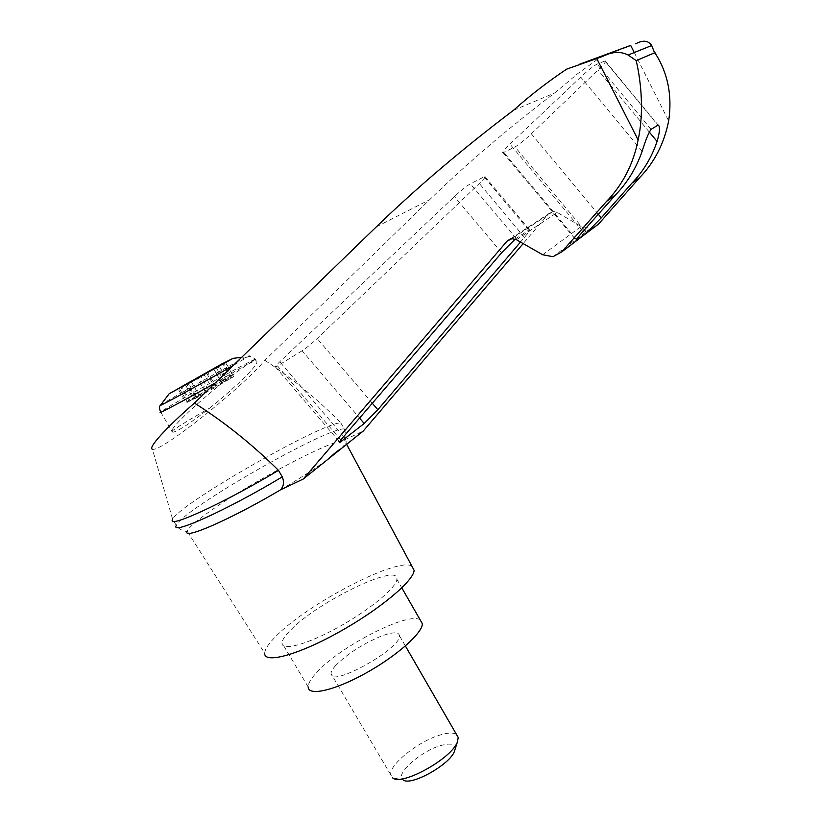 <?xml version="1.0" encoding="UTF-8"?>
<svg xmlns="http://www.w3.org/2000/svg" width="822" height="822" viewBox="0 0 822 822"><rect width="100%" height="100%" fill="white"/><g stroke="black" fill="none" stroke-linecap="round" stroke-linejoin="round"><path stroke-width="0.62" stroke-dasharray="4.11 3.08" d="M603.153 55.279L577.969 73.477L554.593 93.03C508.15 128.324 466.506 163.886 429.67 199.705L264.848 360.324C242.1 387.83 159.776 453.282 152.419 449.182L172.661 519.34L176.319 525.392C178.888 530.313 187.19 531.742 185.618 531.228L187.128 531.115C188.402 528.238 193.591 523.388 202.695 516.565C238.688 489.203 325.039 442.359 342.579 440.818L363.232 431.067M264.848 360.324C291.831 377.976 317.138 398.814 340.791 422.868C322.286 422.261 178.456 504.472 172.671 519.319M341.079 448.771L345.949 443.068C346.771 441.178 345.641 440.428 342.579 440.818C345.559 437.623 346.103 433.646 344.223 428.889L340.791 422.868M516.432 239.705L557.234 212.425L581.185 226.471L590.679 228.331L594.398 227.18M557.234 212.425L553.103 211.449L548.685 213.699L523.182 243.579M515.158 239.11L529.389 229.667C530.529 229.523 528.895 232.092 524.467 237.373L520.501 242.038M604.92 61.023L605.197 60.931C606.657 60.92 604.262 63.962 598.026 70.034L531.331 133.791C524.354 140.315 518.918 144.693 515.024 146.922L503.074 152.717C501.646 152.748 503.927 149.871 509.917 144.086L580.733 77.104C588.213 70.178 593.679 65.852 597.121 64.106L604.92 61.023L657.898 125.15M602.588 56.471L630.823 45.683M566.615 69.161L579.674 64.198M513.493 110.282L554.593 93.03M209.846 407.969C221.765 398.403 232.41 389.125 241.781 380.124C254.162 368.04 258.981 361.649 256.238 360.92C248.932 358.248 168.253 425.847 171.839 431.694L172.959 432.28C178.877 430.759 191.177 422.652 209.846 407.969C188.567 420.145 175.949 427.882 171.993 431.18L160.619 411.976C164.01 409.089 208.346 383.833 235.503 369.273C250.299 361.331 256.926 358.053 255.385 359.45L215.076 383.093M195.883 396.389L194.495 397.334L195.194 398.526L196.581 397.581L196.088 396.225L188.557 383.391M196.088 396.225L185.947 402.318L178.148 389.073M195.194 398.526L205.058 393.05L204.349 391.858L194.495 397.334M196.581 397.581L193.673 398.989L185.32 384.758M191.279 381.819L199.232 395.382L187.426 402.277L193.673 398.989M185.947 402.318L204.349 391.858M223.45 380.391L224.129 381.562L223.45 380.391L232.832 374.781L223.327 379.877L216.094 367.424M232.832 374.781L225.434 362.009M205.777 391.046L198.071 377.873M195.708 397.098L187.889 383.782M225.403 362.44L233.643 376.64L222.032 383.453L213.884 369.119L222.248 383.504L205.058 393.05M223.409 380.442L216.022 367.753M224.129 381.562L227.273 380L219.135 365.995M223.327 379.877L213.833 385.569L206.61 373.188M191.012 381.285L199.171 395.218L215.898 385.95L215.22 384.778L213.833 385.569M223.563 380.309L215.22 384.778M224.252 381.48L215.898 385.95M233.643 376.64L227.273 380M199.171 395.218L191.331 381.788M454.998 749.541C455.532 743.9 450.466 742.677 439.77 745.862C419.847 751.811 394.488 774.807 402.955 779.78L392.526 777.766L390.779 774.858C388.631 765.282 417.36 742.019 438.958 735.351C447.425 732.638 453.271 732.34 456.508 734.478M335.695 665.491C332.581 668.933 331.03 671.656 331.03 673.67C329.303 688.589 401.609 648.507 399.471 635.735C398.876 631.748 392.844 631.871 381.367 636.105C362.79 643.862 347.562 653.665 335.695 665.491M420.145 619.85C408.215 611.373 339.733 646.493 316.429 672.756C310.922 678.725 308.178 683.452 308.188 686.945L282.008 642.938C281.247 651.425 307.181 644.571 338.5 627.155C369.808 609.852 396.656 587.453 396.872 579.263C399.708 562.125 318.638 601.211 290.947 629.744C285.213 635.416 282.234 639.814 282.008 642.938M344.223 428.889C325.471 427.83 181.806 510.082 176.319 525.392M302.136 350.747L275.596 367.095C274.63 367.136 276.017 365.358 279.768 361.762L454.443 196.55C461.142 190.355 466.464 186.111 470.4 183.82L484.857 176.432C486.079 176.391 484.24 178.744 479.349 183.491L317.189 338.53C311.641 343.699 306.627 347.768 302.136 350.747L359.574 418.079M280.466 489.881C299.681 478.527 315.463 468.355 327.824 459.375M411.812 566.039C397.55 557.069 309.154 602.803 276.798 635.427C268.979 643.071 264.941 648.99 264.684 653.171L187.128 531.115M634.265 52.536L668.666 120.937M510.359 238.966L548.685 213.699M542.643 254.748L581.185 226.471M649.216 131.952L598.026 70.034M651.055 129.362L597.121 64.106M642.146 151.279L580.733 77.104M376.384 226.79L429.67 199.705M171.839 431.694L171.993 431.18L172.959 432.28M160.567 405.102C162.715 403.14 205.017 379.158 230.797 365.245C246.826 356.594 252.457 353.83 247.679 356.954L233.263 365.471M200.691 395.577L199.993 394.375M195.287 398.465L194.588 397.262M189.245 401.383L180.891 387.172M190.057 400.715L181.806 386.679M194.906 397.961L186.717 383.997M212.446 388.95L204.051 374.575M208.706 389.936L200.774 376.363M220.09 383.525L219.412 382.364M225.392 380.678L224.714 379.517M231.722 377.596L223.553 363.509M231.136 378.141L222.875 363.899M226.307 380.874L218.025 366.622M222.032 383.453L213.751 369.212M216.124 387.008L207.719 372.592M205.151 391.817L197.27 378.346M199.15 395.248L190.951 381.254M372.315 403.253L317.189 338.53M524.467 237.373L479.349 183.491M528.628 230.088L484.014 176.781M516.124 238.401L470.4 183.82M501.626 252.775L454.443 196.55M343.688 436.564L279.768 361.762M340.873 440.058L277.63 366.067M598.313 214.244L531.331 133.791M584.308 229.985L515.024 146.922M576.448 239.438L503.814 152.419M582.901 231.568L509.917 144.086M553.103 211.449L511.901 238.668M590.679 228.331L553.021 256.7M605.197 60.931L658.145 125.036M256.238 360.92L255.385 359.45C252.446 356.727 249.878 355.895 247.679 356.954L241.709 357.282M196.037 396.276L196.735 397.468M179.104 388.128L187.426 402.277M224.786 379.466L225.464 380.627M213.751 369.088L222.074 383.401M405.4 645.989L399.471 635.735M390.779 774.858L331.03 673.67M396.872 579.263L401.804 587.864M484.857 176.432L529.389 229.667M275.596 367.095L339.671 442.041M503.074 152.717L576.047 240.116M346.627 444.332L345.949 443.068"/><path stroke-width="1.23" d="M152.419 449.182C147.59 448.278 165.818 427.933 194.444 403.078L376.384 226.79C416.929 187.601 462.632 148.761 513.493 110.282C529.913 95.588 547.616 81.892 566.615 69.161L602.588 56.471C612.082 51.622 620.579 51.139 628.08 55.023L636.197 60.612L654.569 52.824L655.535 53.769C667.998 73.548 672.375 95.938 668.666 120.937C664.197 143.295 654.559 162.16 639.742 177.531L598.632 223.974L594.398 227.18M172.661 519.34C165.972 529.491 222.885 503.65 278.483 470.369C252.364 444.476 224.355 422.046 194.444 403.078M630.669 45.395L579.674 64.198M636.197 60.612C641.273 82.303 644.037 112.583 638.139 139.946C633.279 164.164 622.768 184.631 606.615 201.349L561.714 251.912L553.021 256.7L542.643 254.748L516.432 239.705L511.901 238.668L507.061 241.144L303.256 479.021L327.824 459.375C334.451 453.292 338.87 449.757 341.079 448.771L363.232 431.067L523.182 243.579M327.824 459.375L341.079 448.771M520.501 242.038L377.843 409.746L364.187 423.494L339.959 442.37C339.054 442.493 340.298 440.551 343.688 436.564L501.626 252.775L515.158 239.11M631.923 183.152L601.293 217.82L586.6 232.739L576.335 240.456C575.184 240.825 577.373 237.866 582.901 231.568L615.411 195.02C627.33 182.772 636.238 168.191 642.146 151.279C645.434 140.49 648.414 133.174 651.055 129.362L658.145 125.036C660.241 126.29 659.881 131.767 657.076 141.456C651.569 157.629 643.184 171.521 631.923 183.152L639.742 177.531M606.615 201.349L615.411 195.02M221.58 364.064L233.068 358.351L169.116 393.8L221.58 364.064M223.553 363.509L187.889 383.782L179.093 388.118L191.012 381.285M200.774 376.363L190.981 381.233M200.527 375.942L223.512 363.427M456.508 734.478L458.234 737.468L457.453 741.773C452.069 758.429 401.28 786.592 392.526 777.766M454.998 749.541L454.463 751.226C450.117 764.614 410.137 786.777 402.955 779.78M308.188 686.945C308.065 696.439 334.41 690.614 365.523 673.31C396.636 656.12 422.734 632.878 422.333 623.672L420.145 619.85M176.319 525.392C169.712 535.841 226.738 510.257 282.275 476.873L278.483 470.369M635.776 43.782C643.01 39.857 648.311 40.432 651.692 45.518L654.569 52.824M282.275 476.873C284.361 482.021 283.754 486.357 280.466 489.881L303.256 479.021M187.046 531.331C182.463 540.352 230.612 519.442 280.466 489.881M264.684 653.171C263.831 664.022 297.317 655.278 338.181 632.56C379.045 609.975 413.723 580.938 414.124 570.345L411.812 566.039M630.823 45.683L634.265 52.536M507.061 241.144L510.359 238.966M561.714 251.912L598.632 223.974M657.076 141.456L649.216 131.952M596.68 58.362L638.139 139.946M215.076 383.093C184.631 400.222 155.913 415.429 160.619 411.976C159.18 408.421 159.119 406.202 160.434 405.318L160.567 405.102M233.263 365.471C206.825 380.74 160.043 406.315 160.434 405.318L169.116 393.8M364.187 423.494L359.574 418.079M377.843 409.746L372.315 403.253M341.818 441.157L340.873 440.058M601.293 217.82L598.313 214.244M586.6 232.739L584.308 229.985M576.952 240.034L576.448 239.438M241.709 357.282L233.068 358.351M458.234 737.468L405.4 645.989M454.463 751.226L457.453 741.773M401.804 587.864L422.333 623.672M655.524 53.759L654.24 51.19M651.692 45.529L628.08 55.023M414.124 570.345L346.627 444.332"/></g></svg>
